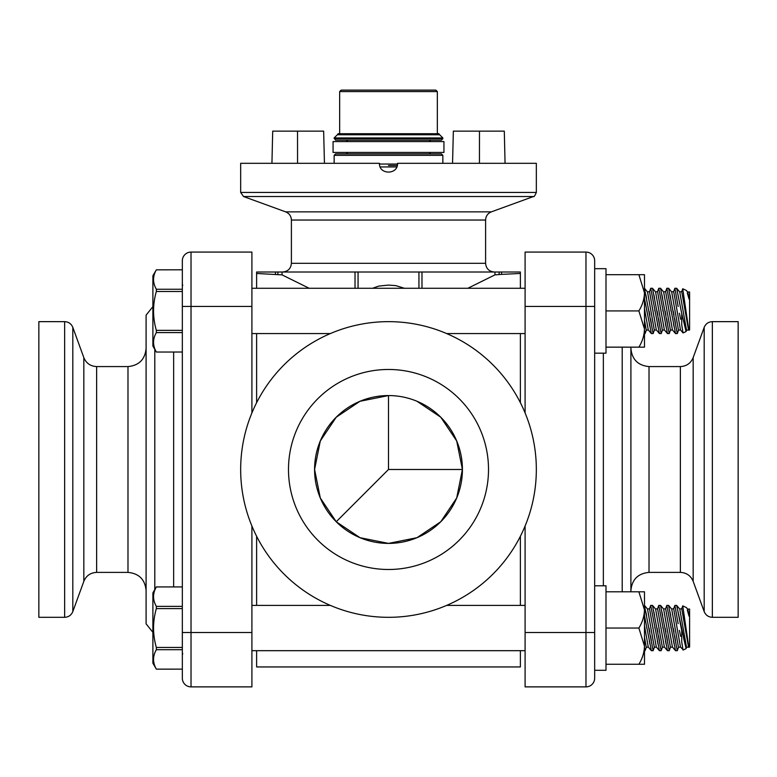 <?xml version="1.0" encoding="UTF-8"?>
<svg xmlns="http://www.w3.org/2000/svg" width="777" height="777" viewBox="0 0 777 777"><rect width="100%" height="100%" fill="white"/><g stroke="black" fill="none" stroke-linecap="round" stroke-linejoin="round"><path stroke-width="1.17" d="M520.386 288.277L520.386 272.008L501.544 272.008L501.544 274.368L494.959 274.873L467.832 288.277M256.614 650.679L256.614 666.948L520.386 666.948L520.386 650.679M520.386 605.39L520.386 536.256M520.386 402.7L520.386 333.566M256.614 333.566L256.614 402.7M256.614 536.256L256.614 605.39M309.168 288.277L282.041 274.873L282.041 272.008L256.614 272.008L256.614 288.277M520.386 273.465L501.544 274.368M388.5 321.649A147.834 147.834 0 0 1 516.53 543.395A147.834 147.834 0 0 1 260.47 543.395A147.834 147.834 0 0 1 388.5 321.649M282.702 272.008C287.985 271.494 290.88 268.599 291.394 263.316L291.394 220.037L485.606 220.037C485.8 216.113 487.713 213.393 491.326 211.868L285.674 211.868C289.287 213.393 291.2 216.113 291.394 220.037M282.041 272.008L355.021 272.008L355.021 288.277M421.979 288.277L421.979 272.008L355.021 272.008M421.979 272.008L494.959 272.008L494.959 274.873M499.106 274.368L499.106 272.008L494.959 272.008M499.106 272.008L501.544 272.008M285.674 211.868L243.531 196.523L240.666 192.443L240.666 163.316L379.438 163.316C378.885 174.99 398.115 174.99 397.562 163.316L536.334 163.316L536.334 192.443L240.666 192.443M404.438 288.277L395.823 285.625L388.5 285.081L378.71 286.101L372.581 288.277M418.939 272.008L418.939 288.277M358.061 272.008L358.061 288.277M282.041 274.873L256.614 273.465M297.562 163.316L297.523 131.138L272.698 131.138L271.94 163.316L272.698 131.138M324.446 163.316L323.65 131.138L297.523 131.138M504.302 131.138L505.06 163.316L504.302 131.138L453.35 131.138L452.554 163.316M479.438 163.316L479.477 131.138M462.412 469.483L388.5 469.483L388.5 395.561A73.912 73.912 0 0 1 452.515 506.439A73.912 73.912 0 0 1 324.485 506.439A73.912 73.912 0 0 1 388.5 395.561L359.994 401.282L336.256 417.191L320.299 440.977L314.588 469.483L320.299 497.979L336.256 521.765L359.994 537.684L388.5 543.395L417.006 537.684L440.763 521.746L456.701 497.979L462.412 469.483L456.701 440.977L440.763 417.21L417.006 401.282M388.5 369.473A100 100 0 0 1 475.106 519.483A100 100 0 0 1 301.894 519.483A100 100 0 0 1 388.5 369.473M339.656 133.722L339.656 91.569L437.344 91.569L437.344 133.722L339.656 133.722L339.491 134.382L337.616 134.382A1.447 1.447 -90 0 1 338.898 133.595L339.656 133.595M437.344 133.722L437.509 134.382L439.384 134.382A1.447 1.447 90 0 0 438.102 133.595L437.344 133.595L437.344 91.569L435.839 90.122L341.161 90.122L435.839 90.122M338.898 133.595L337.344 134.751L439.656 134.751L442.851 137.947L334.149 137.947L335.596 140.122L441.404 140.122L442.851 138.675L334.149 138.675M341.161 90.122L339.656 91.569M397.29 165.482L388.5 165.482M442.851 155.342L441.404 153.895L335.596 153.895L334.149 155.342L442.851 155.342L442.851 163.316M333.061 141.569L443.939 141.569L443.939 152.438L333.061 152.438L333.061 141.569M644.483 308.624L648.271 329.895L646.289 330.244L645.085 333.566L644.483 330.147M649.951 326.874L649.319 323.834L649.951 326.874M646.668 310.392L646.775 310.926M645.813 294.804L646.542 298.319L645.813 294.804M648.271 329.895L651.359 333.566L653.136 333.566L654.341 330.244L656.322 329.895L649.514 291.598L647.532 291.958L644.483 288.335L647.532 291.958L654.341 330.244L653.136 333.566L644.434 288.277M658.002 326.874L657.371 323.834L658.002 326.874M654.72 310.392L654.826 310.926M653.865 294.804L654.593 298.319L653.865 294.804M655.584 291.958L652.495 288.277L650.718 288.277L659.411 333.566L661.188 333.566L652.495 288.277L655.584 291.958L662.392 330.244L661.188 333.566L662.392 330.244L664.374 329.895L657.565 291.598L655.584 291.958M666.054 326.874L665.423 323.834L666.054 326.874M662.771 310.392L662.878 310.926M661.917 294.804L662.645 298.319L661.917 294.804M663.636 291.958L660.547 288.277L658.77 288.277L667.462 333.566L669.24 333.566L660.547 288.277L663.636 291.958L670.444 330.244L669.24 333.566L670.444 330.244L672.426 329.895L665.617 291.598L663.636 291.958M674.106 326.874L673.474 323.834L674.106 326.874M670.833 310.392L670.93 310.926M669.968 294.804L670.697 298.319L669.968 294.804M671.687 291.958L668.599 288.277L666.821 288.277L675.514 333.566L677.291 333.566L668.599 288.277L671.687 291.958L678.496 330.244L677.291 333.566L678.496 330.244L680.477 329.895L673.669 291.598L671.687 291.958M680.594 319.201L679.428 313.248M673.669 291.598L674.873 288.277L678.156 306.536M682.604 330.264L682.701 330.827M683.498 320.522L684.809 326.019L683.498 320.522M685.401 328.554L684.955 326.631M680.477 329.895L683.051 332.954L686.081 331.536L686.547 330.244L679.739 291.958L681.72 291.598L688.529 329.895L686.547 330.244L686.081 331.536L681.72 313.481L676.65 288.277L677.457 292.094L676.65 288.277L679.739 291.958L676.65 288.277L674.873 288.277M683.206 292.045L688.743 329.72M684.712 302.797L684.11 298.543L684.712 302.797M688.743 329.701L688.597 328.797L688.529 329.895M688.237 326.476L687.956 324.64L688.237 326.476M182.333 291.492L156.342 291.492L156.342 289.258C152.632 282.76 152.632 276.282 156.342 269.833L182.333 269.813L156.342 269.833L152.894 275.777L152.894 346.076L156.342 352.039L182.333 352.02L156.342 352.039C152.632 345.512 152.632 339.044 156.342 332.585L182.333 332.585M156.342 289.258L182.333 289.258M156.342 291.492C152.632 304.419 152.632 317.366 156.342 330.351L182.333 330.351M156.342 330.351L156.342 332.585M251.903 333.566L330.342 333.566M446.658 333.566L525.097 333.566M251.903 288.277L525.097 288.277M644.483 333.566L645.085 333.566L646.289 330.244L644.483 320.124M644.483 298.601L651.359 333.566M649.067 311.14L649.815 315.103M650.504 318.803L651.34 323.417M656.322 329.895L659.411 333.566M649.514 291.598L650.718 288.277M657.119 311.14L657.866 315.103M658.556 318.803L659.391 323.417M664.374 329.895L667.462 333.566M657.565 291.598L658.77 288.277M665.17 311.14L665.918 315.103M666.608 318.803L667.443 323.417M672.426 329.895L675.514 333.566M665.617 291.598L666.821 288.277M673.222 311.14L673.97 315.103M674.659 318.803L675.495 323.417M681.72 313.481L681.72 324.747L682.954 332.401M681.72 291.598L682.75 288.762L683.371 293.269M684.984 304.691L684.819 303.545M687.315 292.919L689.063 299.106C685.887 287.917 685.887 287.917 689.063 299.106C689.121 289.365 689.121 289.365 689.063 299.106L687.791 291.958L686.81 291.21M688.83 330.254L689.597 329.895L689.597 291.958L687.791 291.958M182.333 649.698L156.342 649.698C152.632 656.157 152.632 662.626 156.342 669.133L152.894 663.179L152.894 592.89L156.342 586.926C152.632 593.395 152.632 599.873 156.342 606.371L156.342 608.605C152.632 621.532 152.632 634.479 156.342 647.464L182.333 647.464L182.333 632.527L182.333 678.185A8.693 8.693 0 0 0 191.025 686.878L251.903 686.878L251.903 526M156.342 669.133L182.333 669.133L156.342 669.152M182.333 608.605L156.342 608.605M156.342 606.371L182.333 606.371M156.342 586.926L182.333 586.926L156.342 586.946M156.342 647.464L156.342 649.698M251.903 650.679L525.097 650.679M251.903 605.39L330.342 605.39M446.658 605.39L525.097 605.39M644.483 650.679L645.085 650.679L644.483 647.26M644.483 625.738L648.271 647.008L646.289 647.358L645.085 650.679L646.289 647.358L644.483 637.237M648.271 647.008L651.359 650.679L653.136 650.679L644.434 605.39M649.951 643.987L649.319 640.947L649.951 643.987M646.775 628.039L646.668 627.505M644.483 615.714L651.359 650.679M645.813 611.917L646.542 615.433L645.813 611.917M649.067 628.253L649.815 632.216M650.504 635.916L651.34 640.53M647.532 609.061L644.483 605.448L647.532 609.061L654.341 647.358L653.136 650.679L654.341 647.358L656.322 647.008L649.514 608.712L647.532 609.061M656.322 647.008L659.411 650.679L661.188 650.679L652.495 605.39L650.718 605.39L659.411 650.679M649.514 608.712L650.718 605.39M658.002 643.987L657.371 640.947L658.002 643.987M654.826 628.03L654.72 627.505M653.865 611.917L654.593 615.433L653.865 611.917M657.119 628.253L657.866 632.216M658.556 635.916L659.391 640.53M655.584 609.061L652.495 605.39L655.584 609.061L662.392 647.358L661.188 650.679L662.392 647.358L664.374 647.008L657.565 608.712L655.584 609.061M664.374 647.008L667.462 650.679L669.24 650.679L660.547 605.39L658.77 605.39L667.462 650.679M657.565 608.712L658.77 605.39M666.054 643.987L665.423 640.947L666.054 643.987M662.878 628.039L662.771 627.505M661.917 611.917L662.645 615.433L661.917 611.917M665.17 628.253L665.918 632.216M666.608 635.916L667.443 640.53M663.636 609.061L660.547 605.39L663.636 609.061L670.444 647.358L669.24 650.679L670.444 647.358L672.426 647.008L665.617 608.712L663.636 609.061M672.426 647.008L675.514 650.679L677.291 650.679L668.599 605.39L666.821 605.39L675.514 650.679M665.617 608.712L666.821 605.39M674.106 643.987L673.474 640.947L674.106 643.987M670.93 628.03L670.833 627.505M669.968 611.917L670.697 615.433L669.968 611.917M673.222 628.253L673.97 632.216M674.659 635.916L675.495 640.53M671.687 609.061L668.599 605.39L671.687 609.061L678.496 647.358L677.291 650.679L678.496 647.358L680.477 647.008L673.669 608.712L671.687 609.061M680.477 647.008L682.954 649.514M673.669 608.712L674.873 605.39L678.156 623.649M674.873 605.39L675.378 608.323L674.873 605.39L676.65 605.39L686.081 648.649L683.051 650.067L681.72 641.86L681.72 630.594L677.651 610.11L681.72 630.594M682.701 647.94L682.604 647.377M683.498 637.635L684.809 643.133L683.498 637.635M684.955 643.744L685.401 645.668M681.72 608.712L688.529 647.008L686.547 647.358L679.739 609.061L676.65 605.39L679.739 609.061L681.72 608.712L682.75 605.875L688.743 646.814M686.547 647.358L686.081 648.649L686.547 647.358M685.887 628.039L686.975 635.353L685.887 628.039M684.984 621.804L684.819 620.658M684.712 619.9L684.11 615.656L684.712 619.9M683.371 610.382L683.206 609.158M688.237 643.579L687.956 641.753L688.237 643.579M687.315 610.032L689.063 616.219C685.887 605.03 685.887 605.03 689.063 616.219C689.121 606.478 689.121 606.478 689.063 616.219L687.791 609.061L686.81 608.323M688.83 647.367L689.597 647.008L689.597 609.061L687.791 609.061M680.594 636.305L679.428 630.361M594.667 268.677L605.992 268.677L605.992 353.176L594.667 353.176M594.667 585.79L605.992 585.79L605.992 670.289L594.667 670.289M638.879 347.154L644.483 347.154L644.483 274.689L638.879 274.689L644.483 292.812C644.269 299.174 642.404 305.206 638.879 310.926L644.483 329.04C644.269 335.402 642.404 341.443 638.879 347.154L605.992 347.154M638.879 274.689L605.992 274.689M638.879 310.926L605.992 310.926M638.879 664.267L644.483 664.267L644.483 591.802L638.879 591.802L644.483 609.926C644.269 616.287 642.404 622.319 638.879 628.039L644.483 646.153C644.269 652.515 642.404 658.556 638.879 664.267L605.992 664.267M638.879 591.802L605.992 591.802M638.879 628.039L605.992 628.039M251.903 412.956L251.903 252.078L191.025 252.078A8.693 8.693 0 0 0 182.333 260.781L182.333 632.527L191.025 632.527L191.025 252.078A8.693 8.693 0 0 0 182.333 260.781A8.693 8.693 0 0 1 191.025 252.078A8.693 8.693 0 0 0 182.333 260.781L182.333 269.813M83.829 357.614L83.829 581.351C86.218 575.679 90.482 572.698 96.63 572.387L127.982 572.387L127.982 366.579L96.63 366.579C90.482 366.268 86.218 363.286 83.829 357.614L72.815 327.37C71.29 323.756 68.57 321.843 64.646 321.649L64.646 617.317C68.57 617.113 71.29 615.209 72.815 611.586L72.815 327.37M152.894 306.643L146.095 315.132L146.095 623.834L152.894 632.323M64.646 321.649L38.85 321.649L38.85 617.317L64.646 617.317M525.097 526L525.097 686.878L585.975 686.878A8.693 8.693 0 0 0 594.667 678.185L594.667 260.781A8.693 8.693 0 0 0 585.975 252.078L525.097 252.078L525.097 412.956M680.37 366.579L680.37 572.387L649.018 572.387L649.018 366.579L680.37 366.579C686.518 366.268 690.782 363.286 693.171 357.614L704.185 327.37L704.185 611.586L693.171 581.351L693.171 357.614M630.905 591.802L630.905 347.154M712.354 321.649L712.354 617.317L738.15 617.317L738.15 321.649L712.354 321.649C708.43 321.843 705.71 323.756 704.185 327.37M585.975 686.878A8.693 8.693 0 0 0 594.667 678.185A8.693 8.693 0 0 1 585.975 686.878L585.975 632.527L525.097 632.527M388.5 469.483L336.237 521.746M494.298 272.008C489.015 271.494 486.12 268.599 485.606 263.316L291.394 263.316M243.531 196.523L533.469 196.523C533.906 197.173 534.867 195.804 536.334 192.443M277.894 272.008L277.894 274.368M275.456 272.008L275.456 274.368M380.196 166.938L396.804 166.938M397.533 164.034L379.467 164.034M96.63 572.387L96.63 366.579M154.798 589.597L154.798 349.368M173.64 352.039L173.64 586.926M182.333 306.429L251.903 306.429M191.025 686.878L191.025 632.527L251.903 632.527M525.097 306.429L585.975 306.429L585.975 632.527L594.667 632.527M594.667 260.781A8.693 8.693 0 0 0 585.975 252.078L585.975 306.429L594.667 306.429M622.202 347.154L622.202 591.802M603.36 585.79L603.36 353.176M485.606 263.316L485.606 220.037M491.326 211.868L533.469 196.523M439.656 134.751L438.102 133.595M337.344 134.751L334.149 137.947M334.149 155.342L334.149 163.316M442.851 137.947L442.851 138.675M429.225 152.438L430.672 153.895M347.775 152.438L346.328 153.895M347.775 141.569L346.328 140.122M429.225 141.569L430.672 140.122M182.712 285.557L182.333 283.751M686.625 290.569L682.75 288.762M182.712 653.399L182.333 655.215M686.625 607.682L682.75 605.875M83.829 581.351L72.815 611.586M127.982 366.579C138.986 365.511 145.027 359.469 146.095 348.465M127.982 572.387C138.986 573.455 145.027 579.496 146.095 590.501M693.171 581.351C690.782 575.679 686.518 572.698 680.37 572.387M649.018 366.579C638.014 365.511 631.973 359.469 630.905 348.465M649.018 572.387C638.014 573.455 631.973 579.496 630.905 590.501M712.354 617.317C708.43 617.113 705.71 615.209 704.185 611.586"/></g></svg>

